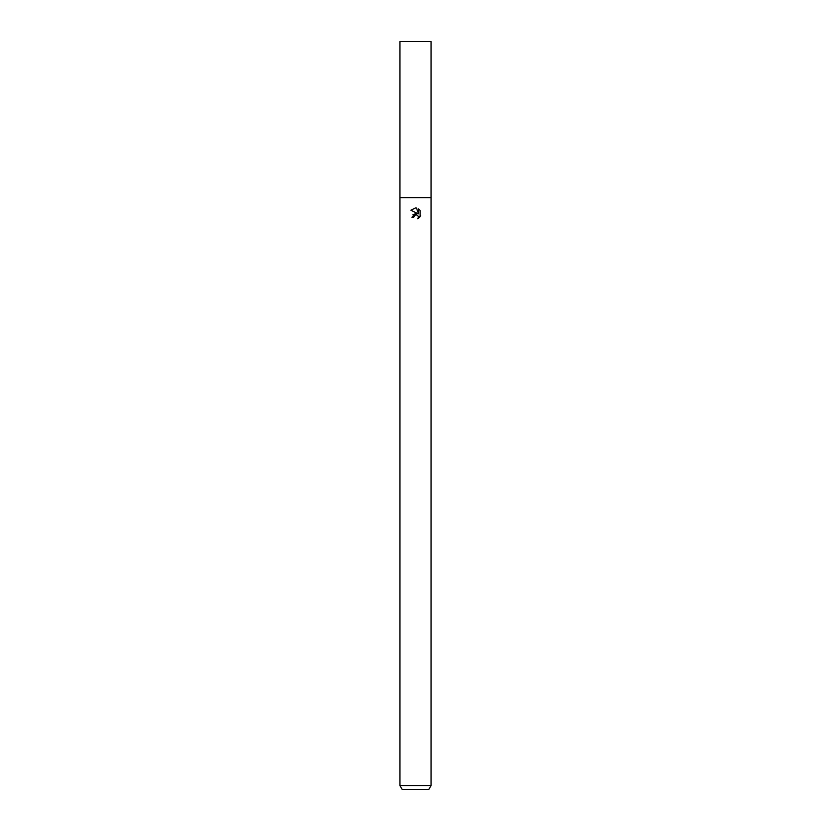 <?xml version="1.0" encoding="UTF-8"?>
<svg xmlns="http://www.w3.org/2000/svg" width="831" height="831" viewBox="0 0 831 831"><rect width="100%" height="100%" fill="white"/><g stroke="black" fill="none" stroke-linecap="round" stroke-linejoin="round"><path stroke-width="1.25" d="M413.558 217.338L411.916 217.338L415.5 213.245L417.484 213.484L410.867 210.222L415.5 207.947L416.508 208.051L418.523 213.868L418.523 208.893L420.133 210.513L420.133 216.652L418.263 218.439L418.346 216.372L416.996 215.032L415.5 214.897L413.558 217.338L413.817 216.216M415.5 785.555L431.081 785.555L431.081 41.55L399.919 41.55L399.919 197.612L431.081 197.612L399.919 197.612L399.919 785.555L415.5 785.555M420.611 215.748L417.567 218.792M399.919 785.555L402.173 789.45L428.827 789.45L431.081 785.555M416.508 208.051L415.635 207.947M415.51 207.947L410.867 210.222M420.133 210.513L418.523 208.893M417.484 213.484L412.924 214.616M416.04 214.834L416.798 214.959M418.284 216.237L418.263 218.439"/></g></svg>
